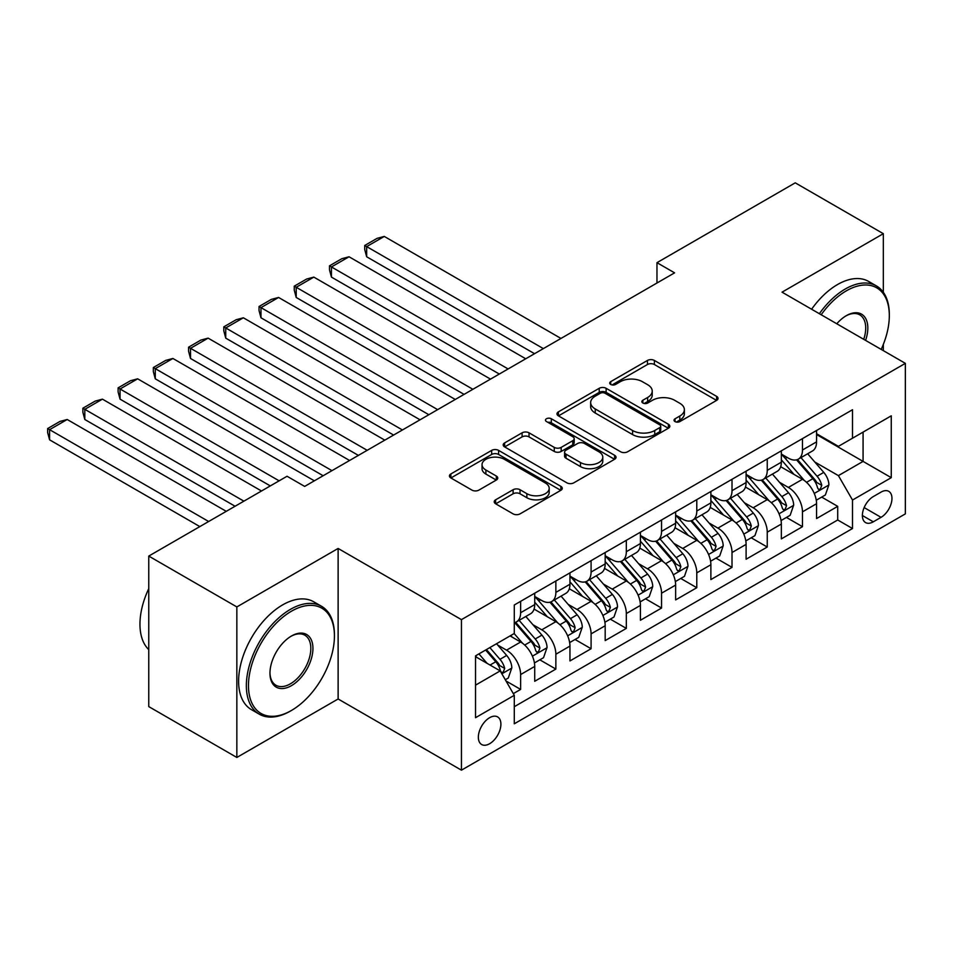 <?xml version="1.0" encoding="UTF-8"?>
<svg xmlns="http://www.w3.org/2000/svg" width="953" height="953" viewBox="0 0 953 953"><rect width="100%" height="100%" fill="white"/><g stroke="black" fill="none" stroke-linecap="round" stroke-linejoin="round"><path stroke-width="1.43" d="M675.034 421.583A3.419 1.977 0 0 0 679.882 421.583L716.62 400.379A4.896 2.823 0 0 0 718.05 398.378A4.896 2.823 0 0 0 716.62 396.377L654.377 360.448A4.896 2.823 0 0 0 647.456 360.448L610.718 381.653A3.419 1.977 0 0 0 609.717 383.058A3.419 1.977 0 0 0 610.718 384.452A3.419 1.977 0 0 0 615.555 384.452L620.308 381.712A15.653 9.03 0 0 1 642.441 381.712L647.635 384.702A15.653 9.03 0 0 1 652.221 391.087A15.653 9.03 0 0 1 647.635 397.484L642.882 400.224A3.419 1.977 0 0 0 641.869 401.618A3.419 1.977 0 0 0 642.882 403.024A3.419 1.977 0 0 0 647.718 403.024L652.471 400.272A15.653 9.03 0 0 1 674.605 400.272L679.799 403.274A15.653 9.03 0 0 1 684.373 409.659A15.653 9.03 0 0 1 679.799 416.044L675.034 418.796A3.419 1.977 0 0 0 674.033 420.19A3.419 1.977 0 0 0 675.034 421.583L675.034 418.796M489.628 743.721A15.939 9.208 120 0 0 500.039 729.676A15.939 9.208 120 0 0 497.597 716.894A15.939 9.208 120 0 0 489.628 717.692A15.939 9.208 120 0 0 479.204 731.737A15.939 9.208 120 0 0 481.646 744.519A15.939 9.208 120 0 0 489.628 743.721M495.643 499.801A4.896 2.823 0 0 0 494.214 501.802A4.896 2.823 0 0 0 495.643 503.792L513.107 513.881A4.896 2.823 0 0 0 520.028 513.881L560.829 490.318A4.896 2.823 0 0 0 562.27 488.317A4.896 2.823 0 0 0 560.829 486.328L498.586 450.388A4.896 2.823 0 0 0 491.665 450.388L450.864 473.951A4.896 2.823 0 0 0 449.435 475.94A4.896 2.823 0 0 0 450.864 477.941L471.961 490.116A4.896 2.823 0 0 0 478.871 490.116L496.334 480.038A4.896 2.823 0 0 0 497.764 478.037A4.896 2.823 0 0 0 496.334 476.047L485.875 470.008A13.08 7.553 0 0 1 482.039 464.659A13.08 7.553 0 0 1 490.116 457.69A13.08 7.553 0 0 1 504.375 459.322L545.354 482.98A13.08 7.553 0 0 1 549.19 488.317A13.08 7.553 0 0 1 541.113 495.298A13.08 7.553 0 0 1 526.854 493.666L520.028 489.723A4.896 2.823 0 0 0 513.107 489.723L495.643 499.801L495.643 503.792M338.124 548.451L236.844 606.93L148.763 556.075L148.763 706.602L236.844 757.456L338.124 698.978L461.443 770.167L461.443 619.641L338.124 548.451L338.124 698.978M883.336 292.297L883.336 233.688L782.044 292.166L905.35 363.355L461.443 619.641M883.336 233.688L795.255 182.833L656.974 262.671L656.974 283.005M148.763 556.075L287.044 476.25L304.662 486.411L674.581 272.844L656.974 262.671M620.653 451.782A4.896 2.823 0 0 0 627.574 451.782L668.387 428.231A4.896 2.823 0 0 0 669.816 426.229A4.896 2.823 0 0 0 668.387 424.228L606.132 388.3A4.896 2.823 0 0 0 599.223 388.3L558.41 411.851A4.896 2.823 0 0 0 556.981 413.852A4.896 2.823 0 0 0 558.41 415.853L620.653 451.782M547.844 422.322A3.419 1.977 0 0 1 551.322 422.81L551.322 418.748L614.602 455.284A4.896 2.823 0 0 1 616.043 457.273A4.896 2.823 0 0 1 614.602 459.275L573.801 482.837A4.896 2.823 0 0 1 566.88 482.837L504.637 446.897L504.637 442.907A4.896 2.823 0 0 0 503.208 444.896A4.896 2.823 0 0 0 504.637 446.897M504.637 442.907L522.101 432.817A4.896 2.823 0 0 1 529.022 432.817L554.265 447.398A4.896 2.823 0 0 0 561.174 447.398L572.765 440.703A4.896 2.823 0 0 0 574.194 438.714A4.896 2.823 0 0 0 572.765 436.712L546.486 421.536A3.419 1.977 0 0 1 545.473 420.142A3.419 1.977 0 0 1 547.594 418.319A3.419 1.977 0 0 1 551.322 418.748M513.322 693.629L520.624 689.412L506.007 680.978M497.692 645.05L506.531 650.16A19.93 11.507 60 0 1 520.624 674.569L534.716 666.433L534.716 681.276L555.861 669.077L539.827 659.821M532.918 624.715L541.769 629.814A19.93 11.507 60 0 1 555.861 654.223L569.954 646.086L569.954 660.941L591.086 648.731L575.064 639.475M568.155 604.369L576.994 609.479A19.93 11.507 60 0 1 591.086 633.888L605.179 625.752L605.179 640.595L626.324 628.396L610.289 619.14M603.38 584.034L612.231 589.133A19.93 11.507 60 0 1 626.324 613.541L640.416 605.405L640.416 620.26L661.549 608.05L645.526 598.794M638.617 563.688L647.456 568.798A19.93 11.507 60 0 1 661.549 593.207L675.641 585.071L675.641 599.913L696.786 587.715L680.752 578.459M673.842 543.353L682.693 548.451A19.93 11.507 60 0 1 696.786 572.86L710.878 564.724L710.878 579.579L732.011 567.369L715.989 558.113M709.08 523.006L717.919 528.117A19.93 11.507 60 0 1 732.011 552.526L746.104 544.389L746.104 559.232L767.248 547.034L751.214 537.778M744.305 502.672L753.156 507.77A19.93 11.507 60 0 1 767.248 532.179L781.341 524.043L781.341 538.898L802.474 526.687L802.474 511.844A19.93 11.507 -120 0 0 788.381 487.436L779.542 482.325M786.439 517.431L802.474 526.687M534.716 666.433A19.93 11.507 -120 0 0 520.624 642.024L510.058 635.913M569.954 646.086A19.93 11.507 -120 0 0 555.861 621.678L534.073 609.098M605.179 625.752A19.93 11.507 -120 0 0 591.086 601.343L569.298 588.763M640.416 605.405A19.93 11.507 -120 0 0 626.324 580.996L604.536 568.417M675.641 585.071A19.93 11.507 -120 0 0 661.549 560.662L639.761 548.082M710.878 564.724A19.93 11.507 -120 0 0 696.786 540.315L674.998 527.736M746.104 544.389A19.93 11.507 -120 0 0 732.011 519.981L710.223 507.401M781.341 524.043A19.93 11.507 -120 0 0 767.248 499.634L745.46 487.054M881.037 492.117L873.293 496.584A15.451 8.922 120 0 0 863.204 510.2A15.451 8.922 120 0 0 865.562 522.578A15.451 8.922 120 0 0 873.293 521.815L881.037 517.336A15.451 8.922 120 0 0 891.126 503.72A15.451 8.922 120 0 0 888.768 491.343A15.451 8.922 120 0 0 881.037 492.117M461.443 770.167L905.35 513.881L905.35 363.355M475.535 685.147L500.194 670.9L514.286 695.309L514.286 723.792L852.506 528.522L852.506 500.039L838.414 475.63L814.767 461.991M514.286 695.309L475.535 717.692L475.535 655.855L514.286 633.483L514.286 605L852.506 409.73L852.506 438.213L891.258 415.83L891.258 477.667L852.506 500.039M534.716 596.459L541.769 600.521A19.93 11.507 60 0 0 551.727 601.51L565.82 593.374A19.93 11.507 -120 0 0 569.954 584.249L569.954 572.86M569.954 576.112L576.994 580.186A19.93 11.507 60 0 0 586.965 581.175L601.057 573.039A19.93 11.507 -120 0 0 605.179 563.914L605.179 552.526M605.179 555.778L612.231 559.84A19.93 11.507 60 0 0 622.19 560.829L636.282 552.692A19.93 11.507 -120 0 0 640.416 543.567L640.416 532.179M640.416 535.431L647.456 539.505A19.93 11.507 60 0 0 657.427 540.494L671.52 532.358A19.93 11.507 -120 0 0 675.641 523.233L675.641 511.844M675.641 515.096L682.693 519.159A19.93 11.507 60 0 0 692.652 520.147L706.745 512.011A19.93 11.507 -120 0 0 710.878 502.886L710.878 491.498M710.878 494.75L717.919 498.824A19.93 11.507 60 0 0 727.889 499.813L741.982 491.677A19.93 11.507 -120 0 0 746.104 482.552L746.104 471.163M746.104 474.415L753.156 478.477A19.93 11.507 60 0 0 763.115 479.466L777.207 471.33A19.93 11.507 -120 0 0 781.341 462.205L781.341 450.817M514.286 706.709L837.711 519.981L837.711 506.353L816.566 518.551L816.566 503.708A19.93 11.507 -120 0 0 802.474 479.299L780.686 466.72M781.341 454.069L788.381 458.143A19.93 11.507 -120 0 0 798.352 459.132A19.93 11.507 -120 0 0 802.474 450.007L802.474 438.618M798.352 459.132L812.444 450.995A19.93 11.507 -120 0 0 816.566 441.87L816.566 430.482M520.624 601.343L520.624 612.731A19.93 11.507 60 0 1 516.502 621.856A19.93 11.507 60 0 1 514.286 622.654M516.502 621.856L530.595 613.72A19.93 11.507 -120 0 0 534.716 604.595L534.716 593.207M555.861 580.996L555.861 592.385A19.93 11.507 60 0 1 551.727 601.51M591.086 560.662L591.086 572.05A19.93 11.507 60 0 1 586.965 581.175M626.324 540.315L626.324 551.704A19.93 11.507 60 0 1 622.19 560.829M661.549 519.981L661.549 531.369A19.93 11.507 60 0 1 657.427 540.494M696.786 499.634L696.786 511.022A19.93 11.507 60 0 1 692.652 520.147M732.011 479.299L732.011 490.688A19.93 11.507 60 0 1 727.889 499.813M767.248 458.953L767.248 470.341A19.93 11.507 60 0 1 763.115 479.466M767.248 532.179L767.248 547.034M732.011 552.526L732.011 567.369M696.786 572.86L696.786 587.715M661.549 593.207L661.549 608.05M626.324 613.541L626.324 628.396M591.086 633.888L591.086 648.731M555.861 654.223L555.861 669.077M520.624 674.569L520.624 689.412M500.194 670.9L475.535 656.665M838.414 475.63L863.073 461.395L863.073 432.102L891.258 415.83M816.566 434.544L891.258 477.667M816.566 433.734L838.414 446.349L852.506 438.213M883.336 350.644L883.336 344.39M236.844 606.93L236.844 757.456M821.677 497.097L837.711 506.353M837.711 519.981L852.506 528.522M676.404 422.072L679.799 420.118A15.653 9.03 0 0 0 684.373 413.721L684.373 409.659M652.221 391.087L652.221 395.161A15.653 9.03 0 0 1 647.635 401.547L644.24 403.5M716.561 400.415L654.377 364.511A4.896 2.823 0 0 0 647.456 364.511L612.088 384.941M668.315 428.266L606.132 392.362A4.896 2.823 0 0 0 599.223 392.362L558.482 415.889M659.738 427.623A3.419 1.977 0 0 0 660.739 426.229A3.419 1.977 0 0 0 659.738 424.835L605.095 393.291A3.419 1.977 0 0 0 600.259 393.291L595.244 396.186A15.653 9.03 0 0 0 590.657 402.571A15.653 9.03 0 0 0 595.244 408.956L632.589 430.518A15.653 9.03 0 0 0 654.723 430.518L659.738 427.623L659.738 431.697A3.419 1.977 0 0 0 660.739 430.303L660.739 426.229M590.657 402.571L590.657 406.633A15.653 9.03 0 0 0 595.244 413.03L595.244 408.956M659.738 431.697L654.723 434.592A15.653 9.03 0 0 1 632.589 434.592L595.244 413.03M504.697 446.933L522.101 436.891L522.101 432.817M574.194 438.714L574.194 442.776A4.896 2.823 0 0 1 572.765 444.777L561.174 451.46A4.896 2.823 0 0 1 554.265 451.46L529.022 436.891A4.896 2.823 0 0 0 522.101 436.891M551.322 422.81L614.542 459.31M580.46 462.515A13.08 7.553 0 0 0 594.72 464.159A13.08 7.553 0 0 0 602.784 457.178A13.08 7.553 0 0 0 598.961 451.841L584.523 443.502A4.896 2.823 0 0 0 577.601 443.502L566.022 450.185A4.896 2.823 0 0 0 564.581 452.187A4.896 2.823 0 0 0 566.022 454.176L580.46 462.515L580.46 466.589A13.08 7.553 0 0 0 594.72 468.221A13.08 7.553 0 0 0 602.784 461.24L602.784 457.178M564.581 452.187L564.581 456.249A4.896 2.823 0 0 0 566.022 458.25L566.022 454.176M580.46 466.589L566.022 458.25M549.19 488.317L549.19 492.391A13.08 7.553 0 0 1 541.113 499.372A13.08 7.553 0 0 1 526.854 497.728L520.028 493.785A4.896 2.823 0 0 0 513.107 493.785L495.715 503.839M482.039 464.659L482.039 468.733A13.08 7.553 0 0 0 485.875 474.07L485.875 470.008M496.275 480.074L485.875 474.07M560.769 490.354L498.586 454.462A4.896 2.823 0 0 0 491.665 454.462L450.924 477.977M816.268 500.218L825.381 494.964L828.896 484.791A13.199 7.624 -120 0 0 823.761 472.39L807.656 453.759M543.353 348.607L366.667 246.601L384.285 236.427L560.96 338.434M804.427 480.586L785.343 458.488A38.12 22.002 -120 0 0 781.341 454.295M366.667 256.774L364.725 249.555L364.725 245.481L366.667 246.601L366.667 256.774L534.538 353.694M793.968 474.38L783.283 462.014A31.64 18.262 -120 0 0 781.341 459.894M796.553 459.846L812.838 478.692A13.199 7.624 60 0 1 817.543 487.793L818.496 489.354L820.283 489.103L821.772 485.351A13.199 7.624 -120 0 0 817.066 476.25L800.961 457.619M797.506 459.537L815.006 479.788A6.731 3.883 60 0 1 816.697 482.421L821.772 485.351M364.725 245.481L377.054 238.369L384.285 236.427M881.191 349.406A60.789 35.094 120 0 0 889.316 315.657A60.789 35.094 120 0 0 846.335 290.844A60.789 35.094 120 0 0 821.176 314.764M819.366 313.716A62.279 35.952 -60 0 1 845.275 289.009A62.279 35.952 -60 0 1 876.426 285.924A62.279 35.952 -60 0 1 889.316 314.442L889.316 315.657M836.782 323.77A30.389 17.547 -60 0 1 846.335 315.657L846.335 315.657A30.389 17.547 -60 0 1 865.586 340.4M811.611 309.237A62.279 35.952 -60 0 1 837.532 284.542A62.279 35.952 -60 0 1 868.671 281.457L876.426 285.924M863.74 339.328A28.9 16.689 120 0 0 859.725 314.835A28.9 16.689 120 0 0 845.799 315.979M290.391 711.081L291.451 710.461A60.789 35.094 120 0 0 334.432 636.02A60.789 35.094 120 0 0 291.451 611.207A60.789 35.094 120 0 0 248.471 685.648A60.789 35.094 120 0 0 291.451 710.461L290.391 711.081A62.279 35.952 -60 0 1 259.252 714.166A62.279 35.952 -60 0 1 249.71 664.253A62.279 35.952 -60 0 1 290.391 609.372A62.279 35.952 -60 0 1 321.53 606.287A62.279 35.952 -60 0 1 334.432 634.805L334.432 636.02M291.451 685.648A30.389 17.547 -60 0 1 269.961 673.247A30.389 17.547 -60 0 1 291.451 636.02L291.451 636.02A30.389 17.547 -60 0 1 312.941 648.433A30.389 17.547 -60 0 1 291.451 685.648M269.961 672.615A28.9 16.689 120 0 0 275.941 685.255A28.9 16.689 120 0 0 290.391 683.825A28.9 16.689 120 0 0 309.272 658.356A28.9 16.689 120 0 0 304.841 635.198A28.9 16.689 120 0 0 290.915 636.342M259.252 714.166L251.497 709.687A62.279 35.952 -60 0 1 241.955 659.786A62.279 35.952 -60 0 1 282.636 604.893A62.279 35.952 -60 0 1 313.775 601.819L321.53 606.287M148.763 649.648A62.279 35.952 -60 0 1 148.763 588.62M781.043 520.552L790.144 515.299L793.67 505.126A13.199 7.624 -120 0 0 788.524 492.737L772.43 474.094M508.116 368.954L331.441 266.947L349.048 256.774L525.734 358.781M769.202 500.921L750.106 478.823A38.12 22.002 -120 0 0 746.104 474.63M331.441 277.109L329.5 269.89L329.5 265.827L331.441 266.947L331.441 277.109L499.312 374.041M758.731 494.726L748.057 482.361A31.64 18.262 -120 0 0 746.104 480.241M761.316 480.181L777.6 499.038A13.199 7.624 60 0 1 782.306 508.128L783.271 509.7L785.058 509.45L786.535 505.698A13.199 7.624 -120 0 0 781.829 496.596L765.735 477.953M762.281 479.883L779.768 500.134A6.731 3.883 60 0 1 781.472 502.767L786.535 505.698M329.5 265.827L341.829 258.704L349.048 256.774M745.806 540.899L754.919 535.646L758.433 525.472A13.199 7.624 -120 0 0 753.299 513.071L737.193 494.44M472.891 389.289L296.204 287.282L313.823 277.109L490.497 379.115M733.977 521.267L714.881 499.169A38.12 22.002 -120 0 0 710.878 494.976M296.204 297.455L294.263 290.236L294.263 286.162L296.204 287.282L296.204 297.455L464.075 394.375M723.506 515.061L712.82 502.696A31.64 18.262 -120 0 0 710.878 500.575M726.091 500.528L742.375 519.373A13.199 7.624 60 0 1 747.081 528.474L748.045 530.035L749.82 529.785L751.309 526.032A13.199 7.624 -120 0 0 746.604 516.931L730.498 498.3M727.044 500.218L744.543 520.469A6.731 3.883 60 0 1 746.235 523.102L751.309 526.032M294.263 286.162L306.604 279.05L313.823 277.109M710.581 561.234L719.682 555.98L723.208 545.807A13.199 7.624 -120 0 0 718.062 533.418L701.968 514.775M437.653 409.635L260.979 307.628L278.586 297.455L455.272 399.462M698.74 541.602L679.656 519.504A38.12 22.002 -120 0 0 675.641 515.311M260.979 317.79L259.037 310.571L259.037 306.509L260.979 307.628L260.979 317.79L428.85 414.71M688.269 535.407L677.595 523.042A31.64 18.262 -120 0 0 675.641 520.922M690.854 520.862L707.138 539.72A13.199 7.624 60 0 1 711.843 548.809L712.808 550.381L714.595 550.131L716.072 546.367A13.199 7.624 -120 0 0 711.367 537.278L695.273 518.635M691.818 520.564L709.306 540.816A6.731 3.883 60 0 1 711.009 543.448L716.072 546.367M259.037 306.509L271.367 299.385L278.586 297.455M675.343 581.58L684.457 576.327L687.971 566.153A13.199 7.624 -120 0 0 682.836 553.753L666.731 535.121M402.428 429.97L225.742 327.963L243.36 317.79L420.047 419.796M663.514 561.948L644.419 539.839A38.12 22.002 -120 0 0 640.416 535.657M225.742 338.136L223.8 330.917L223.8 326.843L225.742 327.963L225.742 338.136L393.613 435.056M653.043 555.742L642.358 543.377A31.64 18.262 -120 0 0 640.416 541.256M655.628 541.209L671.913 560.054A13.199 7.624 60 0 1 676.618 569.155L677.583 570.716L679.358 570.466L680.847 566.713A13.199 7.624 -120 0 0 676.142 557.612L660.036 538.981M656.581 540.899L674.081 561.15A6.731 3.883 60 0 1 675.772 563.783L680.847 566.713M223.8 326.843L236.141 319.731L243.36 317.79M640.118 601.915L649.219 596.661L652.745 586.488A13.199 7.624 -120 0 0 647.599 574.099L631.505 555.456M367.191 450.316L190.517 348.31L208.123 338.136L384.809 440.143M628.277 582.283L609.193 560.185A38.12 22.002 -120 0 0 605.179 555.992M190.517 358.471L188.575 351.252L188.575 347.19L190.517 348.31L190.517 358.471L358.388 455.391M617.806 576.088L607.132 563.723A31.64 18.262 -120 0 0 605.179 561.603M620.391 561.543L636.675 580.401A13.199 7.624 60 0 1 641.381 589.49L642.346 591.063L644.133 590.812L645.61 587.048A13.199 7.624 -120 0 0 640.904 577.959L624.811 559.316M621.356 561.246L638.844 581.497A6.731 3.883 60 0 1 640.547 584.129L645.61 587.048M188.575 347.19L200.904 340.066L208.123 338.136M604.881 622.261L613.994 617.008L617.508 606.835A13.199 7.624 -120 0 0 612.374 594.434L596.268 575.803M331.966 470.651L155.279 368.644L172.898 358.471L349.584 460.478M593.052 602.63L573.956 580.52A38.12 22.002 -120 0 0 569.954 576.339M155.279 378.817L153.338 371.599L153.338 367.524L155.279 368.644L155.279 378.817L323.15 475.738M582.581 596.423L571.895 584.058A31.64 18.262 -120 0 0 569.954 581.938M585.166 581.89L601.45 600.735A13.199 7.624 60 0 1 606.156 609.837L607.121 611.397L608.896 611.147L610.385 607.395A13.199 7.624 -120 0 0 605.679 598.293L589.573 579.662M586.119 581.58L603.618 601.831A6.731 3.883 60 0 1 605.31 604.464L610.385 607.395M153.338 367.524L165.679 360.413L172.898 358.471M569.656 642.596L578.757 637.343L582.283 627.169A13.199 7.624 -120 0 0 577.137 614.768L561.043 596.137M279.122 480.824L120.054 388.991L137.661 378.817L314.347 480.824M557.815 622.964L538.731 600.866A38.12 22.002 -120 0 0 534.716 596.673M120.054 399.152L118.112 391.933L118.112 387.871L120.054 388.991L120.054 399.152L270.307 485.911M547.344 616.77L536.67 604.405A31.64 18.262 -120 0 0 534.716 602.272M549.941 602.225L566.213 621.082A13.199 7.624 60 0 1 570.918 630.171L571.883 631.744L573.67 631.494L575.147 627.729A13.199 7.624 -120 0 0 570.442 618.64L554.348 599.997M550.894 601.927L568.393 622.178A6.731 3.883 60 0 1 570.085 624.811L575.147 627.729M118.112 387.871L130.442 380.747L137.661 378.817M534.419 662.943L543.532 657.689L547.046 647.516A13.199 7.624 -120 0 0 541.912 635.115L525.806 616.472M243.885 501.159L84.817 409.325L102.436 399.152L261.503 490.998M522.589 643.311L514.155 633.554M84.817 419.499L82.875 412.28L82.875 408.206L84.817 409.325L84.817 419.499L235.081 506.246M512.118 637.104L510.748 635.52M514.703 622.571L530.988 641.417A13.199 7.624 60 0 1 535.693 650.518L536.658 652.078L538.433 651.828L539.922 648.076A13.199 7.624 -120 0 0 535.217 638.975L519.111 620.343M515.656 622.261L533.156 642.513A6.731 3.883 60 0 1 534.847 645.145L539.922 648.076M82.875 408.206L95.217 401.094L102.436 399.152M505.304 679.751L508.294 678.024L511.821 667.85A13.199 7.624 -120 0 0 506.674 655.45L496.537 643.716M208.659 521.505L49.592 429.672L67.198 419.499L226.266 511.332M487.078 663.336L478.93 653.889M49.592 439.833L47.65 432.614L47.65 428.552L49.592 429.672L49.592 439.833L199.844 526.592M476.881 657.451L475.535 655.878M485.625 650.029L495.751 661.763A13.199 7.624 60 0 1 500.456 670.852L501.421 672.425L503.208 672.175L504.685 668.41A13.199 7.624 -120 0 0 499.98 659.321L489.842 647.587M486.435 649.553L497.931 662.859A6.731 3.883 60 0 1 499.622 665.492L504.685 668.41M47.65 428.552L59.979 421.429L67.198 419.499M506.531 650.16L520.624 642.024M541.769 629.814L555.861 621.678M576.994 609.479L591.086 601.343M612.231 589.133L626.324 580.996M647.456 568.798L661.549 560.662M682.693 548.451L696.786 540.315M717.919 528.117L732.011 519.981M753.156 507.77L767.248 499.634M788.381 487.436L802.474 479.299M802.474 450.007L816.566 441.87M520.624 612.731L534.716 604.595M555.861 592.385L569.954 584.249M591.086 572.05L605.179 563.914M626.324 551.704L640.416 543.567M661.549 531.369L675.641 523.233M696.786 511.022L710.878 502.886M732.011 490.688L746.104 482.552M767.248 470.341L781.341 462.205M802.474 511.844L816.566 503.708M864.145 507.58L881.037 517.336M862.37 515.502L873.293 521.815M679.799 420.118L679.799 416.044M642.882 403.024L642.882 400.224M647.635 401.547L647.635 397.484M610.718 384.452L610.718 381.653M647.456 364.511L647.456 360.448M654.377 364.511L654.377 360.448M716.62 400.379L716.62 396.377M558.41 415.853L558.41 411.851M599.223 392.362L599.223 388.3M606.132 392.362L606.132 388.3M668.387 428.231L668.387 424.228M632.589 434.592L632.589 430.518M654.723 434.592L654.723 430.518M529.022 436.891L529.022 432.817M554.265 451.46L554.265 447.398M561.174 451.46L561.174 447.398M572.765 444.777L572.765 440.703M614.602 459.275L614.602 455.284M513.107 493.785L513.107 489.723M520.028 493.785L520.028 489.723M526.854 497.728L526.854 493.666M496.334 480.038L496.334 476.047M450.864 477.941L450.864 473.951M491.665 454.462L491.665 450.388M498.586 454.462L498.586 450.388M560.829 490.318L560.829 486.328M814.255 493.44L828.812 485.041M785.343 458.488L787.154 457.44M817.066 476.25L823.761 472.39M806.536 482.337L812.838 478.692M779.03 513.786L793.575 505.388M750.106 478.823L751.929 477.775M781.829 496.596L788.524 492.737M771.311 502.672L777.6 499.038M743.793 534.121L758.35 525.722M714.881 499.169L716.692 498.121M746.604 516.931L753.299 513.071M736.073 523.018L742.375 519.373M708.567 554.467L723.113 546.069M679.656 519.504L681.466 518.456M711.367 537.278L718.062 533.418M700.848 543.353L707.138 539.72M673.33 574.802L687.887 566.404M644.419 539.839L646.229 538.802M676.142 557.612L682.836 553.753M665.611 563.699L671.913 560.054M638.105 595.149L652.65 586.75M609.193 560.185L611.004 559.137M640.904 577.959L647.599 574.099M630.386 584.034L636.675 580.401M602.868 615.483L617.425 607.085M573.956 580.52L575.767 579.484M605.679 598.293L612.374 594.434M595.149 604.381L601.45 600.735M567.643 635.83L582.188 627.431M538.731 600.866L540.542 599.818M570.442 618.64L577.137 614.768M559.923 624.715L566.213 621.082M532.405 656.164L546.962 647.766M535.217 638.975L541.912 635.115M524.686 645.062L530.988 641.417M501.862 673.807L511.725 668.113M499.98 659.321L506.674 655.45M490.056 665.051L495.751 661.763"/></g></svg>

